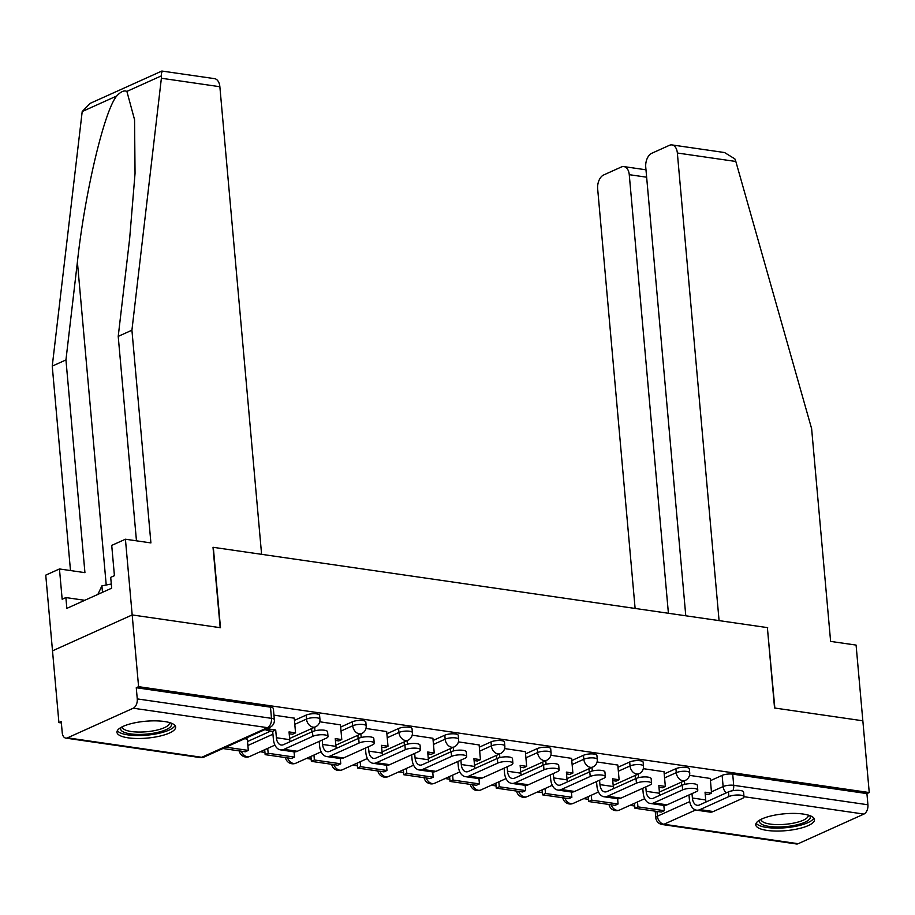 <?xml version="1.0" encoding="UTF-8"?>
<svg xmlns="http://www.w3.org/2000/svg" width="915" height="915" viewBox="0 0 915 915"><rect width="100%" height="100%" fill="white"/><g stroke="black" fill="none" stroke-linecap="round" stroke-linejoin="round"><path stroke-width="1.37" d="M319.587 715.29A7.56 2.173 174.9 0 0 316.704 713.872A7.56 2.173 174.9 0 0 306.136 715.107L306.491 719.076A7.56 2.173 -5.1 0 1 317.059 717.84A7.56 2.173 -5.1 0 1 319.941 719.259L319.587 715.29M365.817 721.992A7.56 2.173 174.9 0 0 362.935 720.562A7.56 2.173 174.9 0 0 352.355 721.798L352.71 725.767A7.56 2.173 -5.1 0 1 363.289 724.531A7.56 2.173 -5.1 0 1 366.16 725.961L365.817 721.992M412.036 728.683A7.56 2.173 174.9 0 0 409.154 727.265A7.56 2.173 174.9 0 0 398.585 728.5L398.929 732.469A7.56 2.173 -5.1 0 1 409.508 731.234A7.56 2.173 -5.1 0 1 412.391 732.652L412.036 728.683M458.255 735.386A7.56 2.173 174.9 0 0 455.373 733.967A7.56 2.173 174.9 0 0 444.804 735.202L445.159 739.16A7.56 2.173 -5.1 0 1 455.727 737.925A7.56 2.173 -5.1 0 1 458.609 739.354L458.255 735.386M504.474 742.076A7.56 2.173 174.9 0 0 501.592 740.658A7.56 2.173 174.9 0 0 491.023 741.893L491.378 745.862A7.56 2.173 -5.1 0 1 501.946 744.627A7.56 2.173 -5.1 0 1 504.828 746.045L504.474 742.076M550.704 748.779A7.56 2.173 174.9 0 0 547.822 747.361A7.56 2.173 174.9 0 0 537.242 748.596L537.597 752.553A7.56 2.173 -5.1 0 1 548.177 751.318A7.56 2.173 -5.1 0 1 551.059 752.748L550.704 748.779M596.923 755.481A7.56 2.173 174.9 0 0 594.041 754.052A7.56 2.173 174.9 0 0 583.473 755.287L583.827 759.256A7.56 2.173 -5.1 0 1 594.395 758.02A7.56 2.173 -5.1 0 1 597.278 759.439L596.923 755.481M643.142 762.172A7.56 2.173 174.9 0 0 640.26 760.754A7.56 2.173 174.9 0 0 629.692 761.989L630.046 765.958A7.56 2.173 -5.1 0 1 640.614 764.723A7.56 2.173 -5.1 0 1 643.497 766.141L643.142 762.172M689.361 768.875A7.56 2.173 174.9 0 0 686.479 767.445A7.56 2.173 174.9 0 0 675.911 768.68L676.265 772.649A7.56 2.173 -5.1 0 1 686.833 771.414A7.56 2.173 -5.1 0 1 689.716 772.832L689.361 768.875M767.01 830.408A29.474 8.464 174.9 0 0 798.315 828.75A29.474 8.464 174.9 0 0 814.487 819.611A29.474 8.464 174.9 0 0 803.244 814.064A29.474 8.464 174.9 0 0 771.94 815.723A29.474 8.464 174.9 0 0 755.767 824.861A29.474 8.464 174.9 0 0 767.01 830.408M128.191 737.845A29.474 8.464 174.9 0 0 159.507 736.186A29.474 8.464 174.9 0 0 175.669 727.059A29.474 8.464 174.9 0 0 164.437 721.512A29.474 8.464 174.9 0 0 133.133 723.17A29.474 8.464 174.9 0 0 116.96 732.297A29.474 8.464 174.9 0 0 128.191 737.845M136.461 540.822L118.218 336.377L131.92 330.201L150.906 542.915L125.424 539.221L111.722 545.397L114.421 575.684L110.704 577.354L111.676 588.173L66.841 608.384L65.88 597.564L62.163 599.245L59.452 568.958L45.75 575.135L58.915 722.587L61.362 722.942M260.203 751.753L264.95 752.439M306.422 758.455L311.169 759.141M352.641 765.146L357.388 765.844M398.86 771.848L403.618 772.535M445.09 778.539L449.837 779.237M491.309 785.242L496.056 785.928M537.528 791.944L542.275 792.63M583.747 798.635L588.505 799.321M629.977 805.337L634.724 806.024M125.424 539.221L132.183 614.937L52.51 650.839L132.183 614.937L138.588 686.673L869.25 792.55L862.845 720.803L774.845 708.05L767.388 627.782M118.218 336.377L129.667 238.495L135.043 173.358L134.562 119.728L126.888 91.409C124.097 90.127 120.723 91.649 116.777 95.961L82.201 111.55L90.196 103.349L161.875 71.038L214.522 78.644A11.335 6.92 98.2 0 1 219.863 86.719L261.599 554.33L213.012 547.284L220.183 627.679L132.183 614.937L220.481 627.724L213.309 547.33L767.376 627.61L774.548 708.004L862.845 720.803L856.085 645.086L830.614 641.404L811.628 428.689L735.832 161.475L677.352 153.011A11.335 6.92 -81.8 0 0 671.999 144.925A11.335 6.92 -81.8 0 0 669.414 145.325L651.755 153.285A11.335 6.92 -81.8 0 0 645.75 167.239L685.781 615.784M58.915 722.587L61.236 721.546L62.231 732.721A7.56 4.609 -81.8 0 0 65.788 738.108A7.56 4.609 -81.8 0 0 67.516 737.833L133.258 708.21A7.56 4.609 -81.8 0 0 137.261 698.9L271.481 718.344A7.56 2.173 -5.1 0 1 274.363 719.773L273.368 708.599A7.56 2.173 -5.1 0 0 270.485 707.169L271.481 718.344A7.56 4.609 -81.8 0 1 267.477 727.654L133.258 708.21M138.588 686.673L136.266 687.725L137.261 698.9M710.44 780.655L722.129 775.382L723.136 786.557A7.56 2.173 -5.1 0 1 733.704 785.322L867.923 804.777A7.56 4.609 98.2 0 1 863.92 814.076L798.177 843.71A7.56 4.609 98.2 0 1 796.45 843.973L662.231 824.529A7.56 4.609 98.2 0 0 663.958 824.255L798.177 843.71M867.923 804.777L866.928 793.591L869.25 792.55M664.027 771.745L643.302 768.669M617.797 765.054L597.072 761.966M571.578 758.352L550.853 755.264M525.359 751.661L504.634 748.573M479.128 744.959L458.404 741.871M432.909 738.268L412.185 735.18M386.69 731.565L365.966 728.477M340.472 724.863L319.747 721.786M247.325 739.32L244.923 738.611M294.241 718.172L273.951 715.141M247.519 741.527L270.726 731.062M294.447 720.38L306.136 715.107M340.666 727.07L352.355 721.798M386.885 733.773L398.585 728.5M433.104 740.464L444.804 735.202M479.334 747.166L491.023 741.893M525.553 753.869L537.242 748.596M571.772 760.559L583.473 755.287M617.991 767.262L629.692 761.989M664.221 773.953L675.911 768.68M710.246 778.448L689.521 775.36M136.266 687.725L270.485 707.169M866.928 793.591L732.709 774.147A7.56 2.173 174.9 0 0 722.129 775.382M692.003 793.614L692.392 798.017A10.202 6.222 -81.8 0 0 697.207 805.292A10.202 6.222 -81.8 0 0 699.54 804.926L728.454 791.887A8.498 2.436 -5.1 0 1 737.787 790.308A8.498 2.436 -5.1 0 1 743.586 792.104L744.009 796.793A8.498 2.436 174.9 0 0 738.199 794.998A8.498 2.436 174.9 0 0 728.878 796.576L699.952 809.615A15.12 9.219 98.2 0 1 696.498 810.152A15.12 9.219 98.2 0 1 689.372 799.378L688.984 794.975M696.498 810.152L709.834 812.085A15.12 9.219 98.2 0 0 713.288 811.548L742.214 798.509A8.498 2.436 174.9 0 0 744.009 796.793M684.42 780.792L684.74 784.361M710.234 778.368L711.55 793.145L705.042 792.196L705.728 799.95A10.202 6.222 -81.8 0 0 706.06 801.986M634.918 808.231L661.293 812.051L664.313 810.69L637.938 806.87L634.918 808.231L634.484 803.301M637.503 801.94L637.938 806.87M663.844 805.417L664.313 810.69M705.202 794.026L708.53 794.506L711.55 793.145M681.698 785.436L681.4 782.153M767.674 627.656L719.076 620.61L677.352 153.011M671.999 144.925L724.554 152.542L734.871 158.901L735.832 161.475M646.642 177.201L629.257 174.674A11.335 6.92 -81.8 0 0 623.916 166.599A11.335 6.92 -81.8 0 0 621.331 166.999L603.671 174.959A11.335 6.92 -81.8 0 0 597.667 188.913L635.113 608.441M629.257 174.674L668.408 613.267M219.863 86.719L161.383 78.244L161.475 75.819C161.303 71.37 161.681 70.066 162.596 71.896M161.383 78.244L131.92 330.201M82.201 111.55L52.247 366.114L65.949 359.938L84.935 572.653L59.452 568.958M52.247 366.114L70.489 570.56M116.777 95.961C104.401 110.2 84.809 192.836 77.398 262.045L65.949 359.938M84.763 600.297L65.88 597.564M809.466 815.494A25.506 7.32 -5.1 0 1 804.868 822.253A25.506 7.32 -5.1 0 1 774.193 826.897A25.506 7.32 -5.1 0 1 759.976 819.909M761.188 819.28A23.618 6.782 174.9 0 0 761.188 819.646A23.618 6.782 174.9 0 0 777.315 824.609A23.618 6.782 174.9 0 0 803.221 820.229A23.618 6.782 174.9 0 0 808.231 815.448A23.618 6.782 174.9 0 0 808.162 815.082M756.156 823.214A29.28 8.407 174.9 0 0 777.864 828.121A29.28 8.407 174.9 0 0 807.831 822.677A29.28 8.407 174.9 0 0 813.812 818.067M170.659 722.93A25.506 7.32 -5.1 0 1 166.061 729.69A25.506 7.32 -5.1 0 1 135.374 734.333A25.506 7.32 -5.1 0 1 121.169 727.345M122.381 726.716A23.618 6.782 174.9 0 0 122.37 727.082A23.618 6.782 174.9 0 0 138.508 732.057A23.618 6.782 174.9 0 0 164.414 727.677A23.618 6.782 174.9 0 0 169.424 722.884A23.618 6.782 174.9 0 0 169.355 722.518M117.349 730.65A29.28 8.407 174.9 0 0 139.046 735.557A29.28 8.407 174.9 0 0 169.023 730.113A29.28 8.407 174.9 0 0 174.994 725.504M111.298 584.01L101.908 585.875L97.882 594.395M102.48 592.314L101.908 585.875M645.784 786.911L646.173 791.326A10.202 6.222 -81.8 0 0 650.977 798.589A10.202 6.222 -81.8 0 0 653.31 798.235L682.235 785.196A8.498 2.436 -5.1 0 1 691.568 783.617A8.498 2.436 -5.1 0 1 697.367 785.402L697.79 790.091A8.498 2.436 174.9 0 0 691.98 788.307A8.498 2.436 174.9 0 0 682.647 789.885L653.733 802.913A15.12 9.219 98.2 0 1 650.279 803.45A15.12 9.219 98.2 0 1 643.154 792.687L642.765 788.273M650.279 803.45L663.615 805.383A15.12 9.219 98.2 0 0 667.069 804.845L695.983 791.818A8.498 2.436 174.9 0 0 697.79 790.091M638.201 774.09L638.521 777.67M664.015 771.665L665.331 786.443L658.811 785.505L659.509 793.248A10.202 6.222 -81.8 0 0 659.841 795.284M588.7 801.529L615.063 805.349L618.082 803.988L591.719 800.168L588.7 801.529L588.254 796.61M591.273 795.249L591.719 800.168M617.614 798.715L618.082 803.988M658.972 787.323L662.311 787.804L665.331 786.443M635.479 778.734L635.182 775.451M599.554 780.209L599.954 784.624A10.202 6.222 -81.8 0 0 604.758 791.898A10.202 6.222 -81.8 0 0 607.091 791.532L636.017 778.493A8.498 2.436 -5.1 0 1 645.338 776.915A8.498 2.436 -5.1 0 1 651.148 778.711L651.572 783.389A8.498 2.436 174.9 0 0 645.761 781.604A8.498 2.436 174.9 0 0 636.428 783.183L607.514 796.222A15.12 9.219 98.2 0 1 604.06 796.759A15.12 9.219 98.2 0 1 596.935 785.985L596.534 781.57M604.06 796.759L617.385 798.692A15.12 9.219 98.2 0 0 620.839 798.155L649.764 785.116A8.498 2.436 174.9 0 0 651.572 783.389M591.982 767.399L592.302 770.968M617.797 764.963L619.112 779.752L612.593 778.802L613.279 786.557A10.202 6.222 -81.8 0 0 613.622 788.593M542.481 794.838L568.844 798.658L571.864 797.297L545.5 793.477L542.481 794.838L542.035 789.908M545.054 788.547L545.5 793.477M571.395 792.024L571.864 797.297M612.753 780.632L616.092 781.113L619.112 779.752M589.249 772.043L588.963 768.76M553.335 773.518L553.724 777.922A10.202 6.222 -81.8 0 0 558.539 785.196A10.202 6.222 -81.8 0 0 560.872 784.83L589.786 771.803A8.498 2.436 -5.1 0 1 599.119 770.224A8.498 2.436 -5.1 0 1 604.929 772.008L605.341 776.698A8.498 2.436 174.9 0 0 599.542 774.913A8.498 2.436 174.9 0 0 590.209 776.48L561.284 789.519A15.12 9.219 98.2 0 1 557.83 790.057A15.12 9.219 98.2 0 1 550.704 779.283L550.315 774.879M557.83 790.057L571.166 791.99A15.12 9.219 98.2 0 0 574.62 791.452L603.545 778.413A8.498 2.436 174.9 0 0 605.341 776.698M545.763 760.697L546.072 764.277M571.566 758.272L572.893 773.049L566.374 772.111L567.06 779.855A10.202 6.222 -81.8 0 0 567.403 781.89M496.25 788.135L522.625 791.955L525.645 790.594L499.27 786.774L496.25 788.135L495.816 783.206M498.835 781.845L499.27 786.774M525.176 785.322L525.645 790.594M566.534 773.93L569.873 774.41L572.893 773.049M543.03 765.34L542.732 762.058M507.116 766.816L507.505 771.231A10.202 6.222 -81.8 0 0 512.32 778.505A10.202 6.222 -81.8 0 0 514.653 778.139L543.567 765.1A8.498 2.436 -5.1 0 1 552.9 763.522A8.498 2.436 -5.1 0 1 558.699 765.317L559.122 769.995A8.498 2.436 174.9 0 0 553.312 768.211A8.498 2.436 174.9 0 0 543.99 769.789L515.065 782.828A15.12 9.219 98.2 0 1 511.611 783.366A15.12 9.219 98.2 0 1 504.485 772.592L504.096 768.177M511.611 783.366L524.947 785.287A15.12 9.219 98.2 0 0 528.401 784.761L557.315 771.722A8.498 2.436 174.9 0 0 559.122 769.995M499.533 754.006L499.853 757.574M525.347 751.57L526.663 766.358L520.143 765.409L520.841 773.164A10.202 6.222 -81.8 0 0 521.173 775.199M450.031 781.433L476.406 785.264L479.426 783.903L453.051 780.072L450.031 781.433L449.597 776.515M452.616 775.154L453.051 780.072M478.957 778.619L479.426 783.903M520.315 767.227L523.643 767.719L526.663 766.358M496.811 758.649L496.513 755.367M460.897 760.125L461.286 764.528A10.202 6.222 -81.8 0 0 466.09 771.803A10.202 6.222 -81.8 0 0 468.423 771.437L497.348 758.409A8.498 2.436 -5.1 0 1 506.67 756.831A8.498 2.436 -5.1 0 1 512.48 758.615L512.903 763.304A8.498 2.436 174.9 0 0 507.093 761.509A8.498 2.436 174.9 0 0 497.76 763.087L468.846 776.126A15.12 9.219 98.2 0 1 465.392 776.663A15.12 9.219 98.2 0 1 458.266 765.889L457.877 761.486M465.392 776.663L478.728 778.596A15.12 9.219 98.2 0 0 482.182 778.059L511.096 765.02A8.498 2.436 174.9 0 0 512.903 763.304M453.314 747.303L453.634 750.883M479.128 744.879L480.444 759.656L473.924 758.718L474.622 766.461A10.202 6.222 -81.8 0 0 474.954 768.497M403.812 774.742L430.176 778.562L433.195 777.201L406.832 773.381L403.812 774.742L403.366 769.812M406.386 768.451L406.832 773.381M432.726 771.928L433.195 777.201M474.084 760.537L477.424 761.017L480.444 759.656M450.592 751.947L450.294 748.664M414.667 753.422L415.067 757.837A10.202 6.222 -81.8 0 0 419.871 765.1A10.202 6.222 -81.8 0 0 422.204 764.746L451.129 751.707A8.498 2.436 -5.1 0 1 460.451 750.128A8.498 2.436 -5.1 0 1 466.261 751.913L466.673 756.602A8.498 2.436 174.9 0 0 460.874 754.818A8.498 2.436 174.9 0 0 451.541 756.396L422.627 769.424A15.12 9.219 98.2 0 1 419.173 769.961A15.12 9.219 98.2 0 1 412.047 759.198L411.647 754.784M419.173 769.961L432.498 771.894A15.12 9.219 98.2 0 0 435.952 771.356L464.877 758.329A8.498 2.436 174.9 0 0 466.673 756.602M407.095 740.612L407.415 744.181M432.909 738.176L434.225 752.965L427.705 752.016L428.392 759.77A10.202 6.222 -81.8 0 0 428.735 761.795M357.593 768.04L383.957 771.86L386.976 770.499L360.613 766.679L357.593 768.04L357.147 763.121M360.167 761.76L360.613 766.679M386.507 765.226L386.976 770.499M427.865 753.834L431.205 754.326L434.225 752.965M404.361 745.256L404.075 741.974M368.448 746.731L368.837 751.135A10.202 6.222 -81.8 0 0 373.652 758.409A10.202 6.222 -81.8 0 0 375.985 758.043L404.899 745.004A8.498 2.436 -5.1 0 1 414.232 743.438A8.498 2.436 -5.1 0 1 420.042 745.222L420.454 749.911A8.498 2.436 174.9 0 0 414.655 748.115A8.498 2.436 174.9 0 0 405.322 749.694L376.397 762.733A15.12 9.219 98.2 0 1 372.943 763.27A15.12 9.219 98.2 0 1 365.817 752.496L365.428 748.093M372.943 763.27L386.279 765.203A15.12 9.219 98.2 0 0 389.733 764.665L418.658 751.627A8.498 2.436 174.9 0 0 420.454 749.911M360.865 733.91L361.185 737.479M386.679 731.485L388.006 746.263L381.486 745.313L382.173 753.068A10.202 6.222 -81.8 0 0 382.504 755.104M311.363 761.349L337.738 765.169L340.757 763.808L314.383 759.988L311.363 761.349L310.928 756.419M313.948 755.058L314.383 759.988M340.288 758.535L340.757 763.808M381.647 747.143L384.986 747.624L388.006 746.263M358.142 738.554L357.845 735.271M322.229 740.029L322.618 744.444A10.202 6.222 -81.8 0 0 327.433 751.707A10.202 6.222 -81.8 0 0 329.755 751.352L358.68 738.313A8.498 2.436 -5.1 0 1 368.013 736.735A8.498 2.436 -5.1 0 1 373.812 738.519L374.235 743.209A8.498 2.436 174.9 0 0 368.425 741.425A8.498 2.436 174.9 0 0 359.103 743.003L330.178 756.03A15.12 9.219 98.2 0 1 326.724 756.568A15.12 9.219 98.2 0 1 319.598 745.805L319.209 741.39M326.724 756.568L340.06 758.501A15.12 9.219 98.2 0 0 343.514 757.963L372.428 744.936A8.498 2.436 174.9 0 0 374.235 743.209M314.646 727.219L314.966 730.788M340.46 724.783L341.775 739.56L335.256 738.622L335.954 746.377A10.202 6.222 -81.8 0 0 336.285 748.401M265.144 754.646L291.519 758.466L294.538 757.105L268.164 753.285L265.144 754.646L264.709 749.728M267.729 748.367L268.164 753.285M294.058 751.833L294.538 757.105M335.428 740.441L338.756 740.921L341.775 739.56M311.924 731.863L311.626 728.58M312.461 731.611A8.498 2.436 -5.1 0 1 321.783 730.033A8.498 2.436 -5.1 0 1 327.593 731.828L328.016 736.506A8.498 2.436 174.9 0 0 322.206 734.722A8.498 2.436 174.9 0 0 312.873 736.301L283.959 749.339A15.12 9.219 98.2 0 1 280.505 749.877A15.12 9.219 98.2 0 1 273.379 739.103L272.681 731.348L275.701 729.987L276.399 737.742A10.202 6.222 -81.8 0 0 281.202 745.016A10.202 6.222 -81.8 0 0 283.536 744.65L312.461 731.611L312.873 736.301M280.505 749.877L293.829 751.81A15.12 9.219 98.2 0 0 297.295 751.272L326.209 738.233A8.498 2.436 174.9 0 0 328.016 736.506M269.067 727.722L269.182 729.049L266.162 730.41L272.681 731.348M269.182 729.049L275.701 729.987M294.241 718.081L295.556 732.869L289.037 731.92L289.735 739.675A10.202 6.222 -81.8 0 0 290.066 741.71M222.917 748.527L245.289 751.775L248.308 750.414L225.936 747.166M247.29 738.954L248.308 750.414M289.197 733.75L292.537 734.23L295.556 732.869M266.162 730.41L266.048 729.083M67.516 737.833L201.746 757.288L267.477 727.654A7.56 5.582 65.7 0 0 269.948 727.333A7.56 7.56 0 0 0 274.363 719.773M656.97 811.422L657.393 816.191L689.704 801.632M705.248 794.62L706.243 794.174M711.435 791.83L723.136 786.557A7.56 5.582 -114.3 0 0 726.247 792.882M695.675 809.969L663.958 824.255A7.56 5.582 -114.3 0 1 657.393 816.191A7.56 2.173 -5.1 0 0 655.792 817.724A7.56 7.56 0 0 0 662.231 824.529M863.92 814.076L743.998 796.702M247.874 745.496L272.945 734.196M294.802 724.337L306.491 719.076A7.56 5.582 65.7 0 0 313.056 727.139A7.56 5.582 -114.3 0 0 315.526 726.819A7.56 7.56 0 0 0 319.941 719.259M294.092 752.187L294.824 751.867M341.021 731.039L352.71 725.767A7.56 5.582 65.7 0 0 359.286 733.841A7.56 5.582 -114.3 0 0 361.745 733.521A7.56 7.56 0 0 0 366.16 725.961M340.311 758.89L341.043 758.558M387.239 737.742L398.929 732.469A7.56 5.582 65.7 0 0 405.505 740.532A7.56 5.582 -114.3 0 0 407.964 740.212A7.56 7.56 0 0 0 412.391 732.652M386.542 765.581L387.262 765.26M433.458 744.433L445.159 739.16A7.56 5.582 65.7 0 0 451.724 747.235A7.56 5.582 -114.3 0 0 454.183 746.914A7.56 7.56 0 0 0 458.609 739.354M432.761 772.283L433.481 771.951M479.689 751.135L491.378 745.862A7.56 5.582 65.7 0 0 497.943 753.926A7.56 5.582 -114.3 0 0 500.413 753.605A7.56 7.56 0 0 0 504.828 746.045M478.98 778.974L479.712 778.654M525.908 757.826L537.597 752.553A7.56 5.582 65.7 0 0 544.173 760.628A7.56 5.582 -114.3 0 0 546.632 760.308A7.56 7.56 0 0 0 551.059 752.748M525.21 785.676L525.931 785.345M572.127 764.528L583.827 759.256A7.56 5.582 65.7 0 0 590.392 767.33A7.56 5.582 -114.3 0 0 592.851 766.999A7.56 7.56 0 0 0 597.278 759.439M571.429 792.367L572.149 792.047M618.346 771.219L630.046 765.958A7.56 5.582 65.7 0 0 636.611 774.021A7.56 5.582 -114.3 0 0 639.07 773.701A7.56 7.56 0 0 0 643.497 766.141M617.648 799.07L618.368 798.749M664.576 777.922L676.265 772.649A7.56 5.582 65.7 0 0 682.83 780.724A7.56 5.582 -114.3 0 0 685.301 780.404A7.56 7.56 0 0 0 689.716 772.832M611.094 804.777A7.56 5.582 65.7 0 0 617.099 810.347A7.56 5.582 65.7 0 0 619.558 810.027A7.56 7.56 0 0 1 609.013 804.479M564.875 798.074A7.56 5.582 65.7 0 0 570.869 803.656A7.56 5.582 65.7 0 0 573.339 803.336A7.56 7.56 0 0 1 562.794 797.777M518.656 791.384A7.56 5.582 65.7 0 0 524.65 796.954A7.56 5.582 65.7 0 0 527.109 796.633A7.56 7.56 0 0 1 516.575 791.075M472.426 784.681A7.56 5.582 65.7 0 0 478.431 790.263A7.56 5.582 65.7 0 0 480.89 789.942A7.56 7.56 0 0 1 470.344 784.384M426.207 777.99A7.56 5.582 65.7 0 0 432.212 783.56A7.56 5.582 65.7 0 0 434.671 783.24A7.56 7.56 0 0 1 424.125 777.681M379.988 771.288A7.56 5.582 65.7 0 0 385.981 776.858A7.56 5.582 65.7 0 0 388.452 776.538A7.56 7.56 0 0 1 377.906 770.99M333.769 764.597A7.56 5.582 65.7 0 0 339.762 770.167A7.56 5.582 65.7 0 0 342.221 769.847A7.56 7.56 0 0 1 331.688 764.288M287.539 757.894A7.56 5.582 65.7 0 0 293.543 763.465A7.56 5.582 65.7 0 0 296.002 763.144A7.56 7.56 0 0 1 285.457 757.597M241.32 751.192A7.56 5.582 65.7 0 0 247.325 756.774A7.56 5.582 65.7 0 0 249.784 756.453A7.56 7.56 0 0 1 239.238 750.895M732.709 774.147L733.704 785.322A7.56 4.609 -81.8 0 1 732.949 790.663M204.205 756.968A7.56 5.582 65.7 0 1 201.746 757.288A7.56 4.609 98.2 0 1 200.019 757.551A7.56 7.56 0 0 0 204.205 756.968L269.948 727.333M728.878 796.576L728.454 791.887M705.728 799.95L692.392 798.017M713.288 811.548L699.952 809.615M161.475 75.819L126.888 91.409M106.22 585.017L77.398 262.045M682.647 789.885L682.235 785.196M659.509 793.248L646.173 791.326M667.069 804.845L653.733 802.913M636.428 783.183L636.017 778.493M613.279 786.557L599.954 784.624M620.839 798.155L607.514 796.222M590.209 776.48L589.786 771.803M567.06 779.855L553.724 777.922M574.62 791.452L561.284 789.519M543.99 769.789L543.567 765.1M520.841 773.164L507.505 771.231M528.401 784.761L515.065 782.828M497.76 763.087L497.348 758.409M474.622 766.461L461.286 764.528M482.182 778.059L468.846 776.126M451.541 756.396L451.129 751.707M428.392 759.77L415.067 757.837M435.952 771.356L422.627 769.424M405.322 749.694L404.899 745.004M382.173 753.068L368.837 751.135M389.733 764.665L376.397 762.733M359.103 743.003L358.68 738.313M335.954 746.377L322.618 744.444M343.514 757.963L330.178 756.03M289.735 739.675L276.399 737.742M297.295 751.272L283.959 749.339M685.301 780.404L659.406 792.07M644.709 798.692L619.558 810.027M639.07 773.701L613.176 785.379M598.49 791.99L573.339 803.336M592.851 766.999L566.957 778.676M552.271 785.299L527.109 796.633M546.632 760.308L520.738 771.974M506.041 778.596L480.89 789.942M500.413 753.605L474.508 765.283M459.822 771.905L434.671 783.24M454.183 746.914L428.289 758.581M413.603 765.203L388.452 776.538M407.964 740.212L382.07 751.89M367.384 758.512L342.221 769.847M361.745 733.521L335.851 745.187M321.154 751.81L296.002 763.144M315.526 726.819L289.62 738.496M274.935 745.107L249.784 756.453M655.209 811.17L655.792 817.724M65.788 738.108L200.019 757.551M623.916 166.599L645.979 169.801"/></g></svg>
